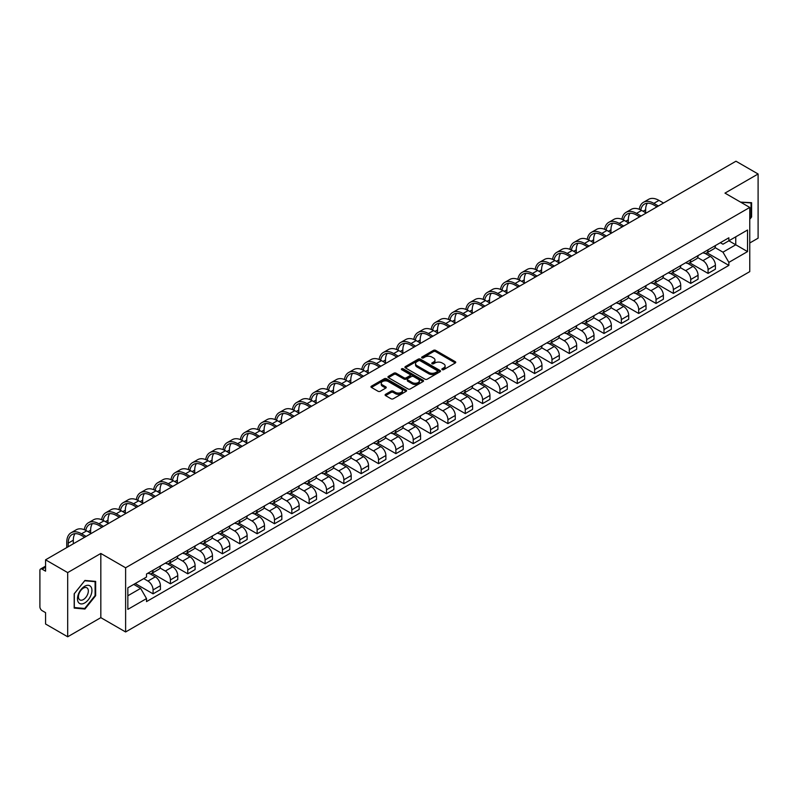 <?xml version="1.0" encoding="UTF-8"?>
<svg xmlns="http://www.w3.org/2000/svg" width="798" height="798" viewBox="0 0 798 798"><rect width="100%" height="100%" fill="white"/><g stroke="black" fill="none" stroke-linecap="round" stroke-linejoin="round"><path stroke-width="1.2" d="M442.172 369.654A1.077 0.628 0 0 0 443.698 369.654L455.289 362.96A1.546 0.888 0 0 0 455.738 362.332A1.546 0.888 0 0 0 455.289 361.694L435.648 350.362A1.546 0.888 0 0 0 433.464 350.362L421.873 357.055A1.077 0.628 0 0 0 423.399 357.933L424.895 357.065A4.938 2.853 0 0 1 431.878 357.065L433.523 358.013A4.938 2.853 0 0 1 434.97 360.028A4.938 2.853 0 0 1 433.523 362.043L432.017 362.91A1.077 0.628 0 0 0 433.543 363.788L435.05 362.93A4.938 2.853 0 0 1 442.032 362.93L443.668 363.868A4.938 2.853 0 0 1 445.114 365.893A4.938 2.853 0 0 1 443.668 367.908L442.172 368.766A1.077 0.628 0 0 0 442.172 369.654L442.172 368.766M385.554 394.332A1.546 0.888 0 0 0 385.105 394.96A1.546 0.888 0 0 0 385.554 395.599L391.07 398.781A1.546 0.888 0 0 0 393.254 398.781L406.132 391.339A1.546 0.888 0 0 0 406.581 390.711A1.546 0.888 0 0 0 406.132 390.082L386.481 378.741A1.546 0.888 0 0 0 384.307 378.741L371.429 386.172A1.546 0.888 0 0 0 370.97 386.801A1.546 0.888 0 0 0 371.429 387.439L378.082 391.279A1.546 0.888 0 0 0 380.267 391.279L385.773 388.097A1.546 0.888 0 0 0 386.232 387.469A1.546 0.888 0 0 0 385.773 386.84L382.471 384.935A4.13 2.384 0 0 1 381.264 383.249A4.13 2.384 0 0 1 383.818 381.045A4.13 2.384 0 0 1 388.317 381.564L401.244 389.025A4.13 2.384 0 0 1 402.451 390.711A4.13 2.384 0 0 1 399.908 392.915A4.13 2.384 0 0 1 395.409 392.397L393.254 391.15A1.546 0.888 0 0 0 391.07 391.15L385.554 394.332L385.554 395.599M125.615 567.777L100.827 553.463L67.69 572.595L45.566 559.817L735.975 161.216L758.1 173.994L724.973 193.116L749.761 207.43L125.615 567.777L125.615 631.966L749.761 271.619L749.761 207.43M425.005 379.18A1.546 0.888 0 0 0 427.189 379.18L440.067 371.748A1.546 0.888 0 0 0 440.516 371.12A1.546 0.888 0 0 0 440.067 370.491L420.426 359.15A1.546 0.888 0 0 0 418.242 359.15L405.364 366.581A1.546 0.888 0 0 0 404.915 367.21A1.546 0.888 0 0 0 405.364 367.838L425.005 379.18M402.032 369.883A1.077 0.628 0 0 1 403.13 370.043L423.08 381.554L410.222 388.975A1.546 0.888 0 0 1 408.037 388.975L388.397 377.634L388.397 376.377A1.546 0.888 0 0 0 387.948 377.005A1.546 0.888 0 0 0 388.397 377.634M388.397 376.377L393.903 373.195A1.546 0.888 0 0 1 396.087 373.195L404.057 377.793A1.546 0.888 0 0 0 406.242 377.793L409.893 375.688A1.546 0.888 0 0 0 410.342 375.06A1.546 0.888 0 0 0 409.893 374.422L401.603 369.634A1.077 0.628 0 0 1 403.13 368.756L423.1 380.287A1.546 0.888 0 0 1 423.548 380.915A1.546 0.888 0 0 1 423.1 381.544L423.1 380.287M67.69 572.595L67.69 636.784L45.566 624.006L45.566 612.645L42.124 610.66A3.142 1.815 -120 0 1 39.9 606.809L39.9 570.48A3.142 1.815 -120 0 1 40.548 569.034L45.566 566.141M749.761 242.991L758.1 238.183L758.1 173.994M67.69 636.784L100.827 617.652L125.615 631.966M45.566 559.817L45.566 571.178L42.124 569.193A3.142 1.815 -120 0 0 40.548 569.034M708.065 249.794A7.232 4.18 60 0 1 706.569 253.046L713.911 248.806A7.232 4.18 -120 0 0 715.407 245.565M697.661 257.584L702.958 260.647A7.232 4.18 60 0 1 708.075 269.505L715.407 265.265A7.232 4.18 -120 0 0 710.29 256.407L705.043 253.375M715.407 265.265L715.407 269.185L708.075 273.415L689.681 262.801M706.569 253.046A7.232 4.18 60 0 1 703.008 252.717M708.075 269.505L708.075 273.415M690.729 259.809A7.232 4.18 60 0 1 689.233 263.061L696.564 258.821A7.232 4.18 -120 0 0 698.06 255.569M672.335 272.816L690.729 283.43L698.06 279.19L698.06 275.28A7.232 4.18 -120 0 0 692.953 266.422L687.696 263.39M689.233 263.061A7.232 4.18 60 0 1 685.672 262.732M680.315 267.599L685.612 270.662A7.232 4.18 60 0 1 690.729 279.519L690.729 283.43M673.382 269.824A7.232 4.18 60 0 1 671.886 273.066L679.228 268.836A7.232 4.18 -120 0 0 680.724 265.584M654.988 282.821L673.382 293.445L680.724 289.205L680.724 285.295A7.232 4.18 -120 0 0 675.607 276.437L670.36 273.405M671.886 273.066A7.232 4.18 60 0 1 668.325 272.746M662.968 277.614L668.265 280.667A7.232 4.18 60 0 1 673.382 289.524L673.382 293.445M656.036 279.839A7.232 4.18 60 0 1 654.54 283.081L661.881 278.851A7.232 4.18 -120 0 0 663.377 275.599M637.642 292.836L656.036 303.459L663.377 299.22L663.377 295.31A7.232 4.18 -120 0 0 658.26 286.452L653.013 283.42M654.54 283.081A7.232 4.18 60 0 1 650.978 282.761M645.622 287.629L650.929 290.681A7.232 4.18 60 0 1 656.036 299.539L656.036 303.459M638.699 289.854A7.232 4.18 60 0 1 637.203 293.095L644.535 288.856A7.232 4.18 -120 0 0 646.031 285.614M620.305 302.851L638.699 313.474L646.031 309.235L646.031 305.315A7.232 4.18 -120 0 0 640.924 296.457L635.667 293.425M637.203 293.095A7.232 4.18 60 0 1 633.642 292.766M628.285 297.634L633.582 300.696A7.232 4.18 60 0 1 638.699 309.554L638.699 313.474M621.353 299.858A7.232 4.18 60 0 1 619.856 303.11L627.188 298.871A7.232 4.18 -120 0 0 628.694 295.629M602.959 312.866L621.353 323.479L628.694 319.25L628.694 315.33A7.232 4.18 -120 0 0 623.577 306.472L618.32 303.44M619.856 303.11A7.232 4.18 60 0 1 616.295 302.781M610.939 307.649L616.236 310.711A7.232 4.18 60 0 1 621.353 319.569L621.353 323.479M604.006 309.873A7.232 4.18 60 0 1 602.51 313.125L609.852 308.886A7.232 4.18 -120 0 0 611.348 305.644M585.612 322.881L604.006 333.494L611.348 329.265L611.348 325.345A7.232 4.18 -120 0 0 606.231 316.487L600.984 313.454M602.51 313.125A7.232 4.18 60 0 1 598.949 312.796M593.592 317.664L598.899 320.726A7.232 4.18 60 0 1 604.006 329.584L604.006 333.494M586.67 319.888A7.232 4.18 60 0 1 585.163 323.14L592.505 318.901A7.232 4.18 -120 0 0 594.001 315.649M568.276 332.896L586.67 343.509L594.001 339.27L594.001 335.36A7.232 4.18 -120 0 0 588.894 326.502L583.637 323.469M585.163 323.14A7.232 4.18 60 0 1 581.612 322.811M576.256 327.679L581.552 330.741A7.232 4.18 60 0 1 586.67 339.599L586.67 343.509M569.323 329.903A7.232 4.18 60 0 1 567.827 333.145L575.159 328.916A7.232 4.18 -120 0 0 576.655 325.664M550.929 342.901L569.323 353.524L576.665 349.285L576.665 345.374A7.232 4.18 -120 0 0 571.548 336.517L566.291 333.484M567.827 333.145A7.232 4.18 60 0 1 564.266 332.826M558.909 337.694L564.206 340.746A7.232 4.18 60 0 1 569.323 349.604L569.323 353.524M551.977 339.918A7.232 4.18 60 0 1 550.48 343.16L557.822 338.931A7.232 4.18 -120 0 0 559.318 335.679M533.583 352.916L551.977 363.539L559.318 359.3L559.318 355.389A7.232 4.18 -120 0 0 554.201 346.531L548.954 343.499M550.48 343.16A7.232 4.18 60 0 1 546.919 342.841M541.563 347.709L546.869 350.761A7.232 4.18 60 0 1 551.977 359.619L551.977 363.539M534.63 349.933A7.232 4.18 60 0 1 533.134 353.175L540.475 348.935A7.232 4.18 -120 0 0 541.972 345.694M516.246 362.93L534.64 373.554L541.972 369.314L541.972 365.394A7.232 4.18 -120 0 0 536.855 356.536L531.608 353.504M533.134 353.175A7.232 4.18 60 0 1 529.573 352.846M524.226 357.713L529.523 360.776A7.232 4.18 60 0 1 534.64 369.634L534.64 373.554M517.294 359.938A7.232 4.18 60 0 1 515.797 363.19L523.129 358.95A7.232 4.18 -120 0 0 524.625 355.709M498.9 372.945L517.294 383.559L524.625 379.329L524.625 375.409A7.232 4.18 -120 0 0 519.518 366.551L514.261 363.519M515.797 363.19A7.232 4.18 60 0 1 512.236 362.861M506.88 367.728L512.176 370.791A7.232 4.18 60 0 1 517.294 379.649L517.294 383.559M499.947 369.953A7.232 4.18 60 0 1 498.451 373.205L505.792 368.965A7.232 4.18 -120 0 0 507.289 365.723M481.553 382.96L499.947 393.574L507.289 389.344L507.289 385.424A7.232 4.18 -120 0 0 502.171 376.566L496.925 373.534M498.451 373.205A7.232 4.18 60 0 1 494.89 372.875M489.533 377.743L494.83 380.806A7.232 4.18 60 0 1 499.947 389.663L499.947 393.574M482.6 379.968A7.232 4.18 60 0 1 481.104 383.22L488.446 378.98A7.232 4.18 -120 0 0 489.942 375.728M464.207 392.965L482.6 403.589L489.942 399.349L489.942 395.439A7.232 4.18 -120 0 0 484.825 386.581L479.578 383.549M481.104 383.22A7.232 4.18 60 0 1 477.543 382.89M472.187 387.758L477.493 390.821A7.232 4.18 60 0 1 482.6 399.678L482.6 403.589M465.264 389.983A7.232 4.18 60 0 1 463.768 393.224L471.099 388.995A7.232 4.18 -120 0 0 472.596 385.743M446.87 402.98L465.264 413.603L472.596 409.364L472.596 405.454A7.232 4.18 -120 0 0 467.488 396.596L462.232 393.564M463.768 393.224A7.232 4.18 60 0 1 460.207 392.905M454.85 397.773L460.147 400.825A7.232 4.18 60 0 1 465.264 409.683L465.264 413.603M447.917 399.998A7.232 4.18 60 0 1 446.421 403.239L453.753 399.01A7.232 4.18 -120 0 0 455.259 395.758M429.524 412.995L447.917 423.618L455.259 419.379L455.259 415.469A7.232 4.18 -120 0 0 450.142 406.611L444.885 403.579M446.421 403.239A7.232 4.18 60 0 1 442.86 402.91M437.504 407.778L442.8 410.84A7.232 4.18 60 0 1 447.917 419.698L447.917 423.618M430.571 410.012A7.232 4.18 60 0 1 429.075 413.254L436.416 409.015A7.232 4.18 -120 0 0 437.912 405.773M412.177 423.01L430.571 433.633L437.912 429.394L437.912 425.474A7.232 4.18 -120 0 0 432.795 416.616L427.548 413.583M429.075 413.254A7.232 4.18 60 0 1 425.514 412.925M420.157 417.793L425.464 420.855A7.232 4.18 60 0 1 430.571 429.713L430.571 433.633M413.234 420.017A7.232 4.18 60 0 1 411.728 423.269L419.07 419.03A7.232 4.18 -120 0 0 420.566 415.788M394.84 433.025L413.234 443.638L420.566 439.409L420.566 435.489A7.232 4.18 -120 0 0 415.459 426.631L410.202 423.598M411.728 423.269A7.232 4.18 60 0 1 408.177 422.94M402.82 427.808L408.117 430.87A7.232 4.18 60 0 1 413.234 439.728L413.234 443.638M395.888 430.032A7.232 4.18 60 0 1 394.392 433.284L401.723 429.045A7.232 4.18 -120 0 0 403.219 425.803M377.494 443.04L395.888 453.653L403.229 449.424L403.229 445.503A7.232 4.18 -120 0 0 398.112 436.646L392.855 433.613M394.392 433.284A7.232 4.18 60 0 1 390.83 432.955M385.474 437.823L390.771 440.885A7.232 4.18 60 0 1 395.888 449.743L395.888 453.653M378.541 440.047A7.232 4.18 60 0 1 377.045 443.299L384.387 439.06A7.232 4.18 -120 0 0 385.883 435.808M360.147 453.045L378.541 463.668L385.883 459.429L385.883 455.518A7.232 4.18 -120 0 0 380.766 446.661L375.519 443.628M377.045 443.299A7.232 4.18 60 0 1 373.484 442.97M368.127 447.838L373.434 450.9A7.232 4.18 60 0 1 378.541 459.758L378.541 463.668M361.195 450.062A7.232 4.18 60 0 1 359.699 453.304L367.04 449.075A7.232 4.18 -120 0 0 368.536 445.823M342.811 463.059L361.205 473.683L368.536 469.443L368.536 465.533A7.232 4.18 -120 0 0 363.419 456.675L358.172 453.643M359.699 453.304A7.232 4.18 60 0 1 356.137 452.985M350.791 457.853L356.088 460.905A7.232 4.18 60 0 1 361.205 469.763L361.205 473.683M343.858 460.077A7.232 4.18 60 0 1 342.362 463.319L349.694 459.079A7.232 4.18 -120 0 0 351.19 455.838M325.464 473.074L343.858 483.698L351.19 479.458L351.19 475.548A7.232 4.18 -120 0 0 346.083 466.69L340.826 463.658M342.362 463.319A7.232 4.18 60 0 1 338.801 462.99M333.444 467.857L338.741 470.92A7.232 4.18 60 0 1 343.858 479.778L343.858 483.698M326.512 470.092A7.232 4.18 60 0 1 325.015 473.334L332.357 469.094A7.232 4.18 -120 0 0 333.853 465.852M308.118 483.089L326.512 493.713L333.853 489.473L333.853 485.553A7.232 4.18 -120 0 0 328.736 476.695L323.489 473.663M325.015 473.334A7.232 4.18 60 0 1 321.454 473.005M316.098 477.872L321.394 480.935A7.232 4.18 60 0 1 326.512 489.792L326.512 493.713M309.165 480.097A7.232 4.18 60 0 1 307.669 483.349L315.011 479.109A7.232 4.18 -120 0 0 316.507 475.867M290.771 493.104L309.165 503.718L316.507 499.488L316.507 495.568A7.232 4.18 -120 0 0 311.39 486.71L306.143 483.678M307.669 483.349A7.232 4.18 60 0 1 304.108 483.019M298.751 487.887L304.058 490.95A7.232 4.18 60 0 1 309.165 499.807L309.165 503.718M291.829 490.112A7.232 4.18 60 0 1 290.332 493.364L297.664 489.124A7.232 4.18 -120 0 0 299.16 485.882M273.435 503.119L291.829 513.732L299.16 509.503L299.16 505.583A7.232 4.18 -120 0 0 294.053 496.725L288.796 493.693M290.332 493.364A7.232 4.18 60 0 1 286.771 493.034M281.415 497.902L286.711 500.964A7.232 4.18 60 0 1 291.829 509.822L291.829 513.732M274.482 500.127A7.232 4.18 60 0 1 272.986 503.378L280.317 499.139A7.232 4.18 -120 0 0 281.824 495.887M256.088 513.124L274.482 523.747L281.824 519.508L281.824 515.598A7.232 4.18 -120 0 0 276.707 506.74L271.45 503.708M272.986 503.378A7.232 4.18 60 0 1 269.425 503.049M264.068 507.917L269.365 510.979A7.232 4.18 60 0 1 274.482 519.837L274.482 523.747M257.136 510.141A7.232 4.18 60 0 1 255.639 513.383L262.981 509.154A7.232 4.18 -120 0 0 264.477 505.902M238.742 523.139L257.136 533.762L264.477 529.523L264.477 525.613A7.232 4.18 -120 0 0 259.36 516.755L254.113 513.722M255.639 513.383A7.232 4.18 60 0 1 252.078 513.064M246.722 517.932L252.028 520.984A7.232 4.18 60 0 1 257.136 529.842L257.136 533.762M239.799 520.156A7.232 4.18 60 0 1 238.293 523.398L245.634 519.159A7.232 4.18 -120 0 0 247.131 515.917M221.405 533.154L239.799 543.777L247.131 539.538L247.131 535.618A7.232 4.18 -120 0 0 242.023 526.76L236.767 523.727M238.293 523.398A7.232 4.18 60 0 1 234.742 523.069M229.385 527.937L234.682 530.999A7.232 4.18 60 0 1 239.799 539.857L239.799 543.777M222.452 530.171A7.232 4.18 60 0 1 220.956 533.413L228.288 529.174A7.232 4.18 -120 0 0 229.794 525.932M204.059 543.169L222.452 553.792L229.794 549.553L229.794 545.633A7.232 4.18 -120 0 0 224.677 536.775L219.42 533.742M220.956 533.413A7.232 4.18 60 0 1 217.395 533.084M212.039 537.952L217.335 541.014A7.232 4.18 60 0 1 222.452 549.872L222.452 553.792M205.106 540.176A7.232 4.18 60 0 1 203.61 543.428L210.951 539.189A7.232 4.18 -120 0 0 212.448 535.947M186.712 553.184L205.106 563.797L212.448 559.568L212.448 555.647A7.232 4.18 -120 0 0 207.33 546.79L202.084 543.757M203.61 543.428A7.232 4.18 60 0 1 200.049 543.099M194.692 547.967L199.999 551.029A7.232 4.18 60 0 1 205.106 559.887L205.106 563.797M187.759 550.191A7.232 4.18 60 0 1 186.263 553.443L193.605 549.204A7.232 4.18 -120 0 0 195.101 545.952M169.376 563.198L187.769 573.812L195.101 569.582L195.101 565.662A7.232 4.18 -120 0 0 189.984 556.805L184.737 553.772M186.263 553.443A7.232 4.18 60 0 1 182.702 553.114M177.356 557.982L182.652 561.044A7.232 4.18 60 0 1 187.769 569.902L187.769 573.812M170.423 560.206A7.232 4.18 60 0 1 168.927 563.448L176.258 559.218A7.232 4.18 -120 0 0 177.755 555.967M152.029 573.203L170.423 583.827L177.755 579.587L177.755 575.677A7.232 4.18 -120 0 0 172.647 566.819L167.39 563.787M168.927 563.448A7.232 4.18 60 0 1 165.366 563.129M160.009 567.996L165.306 571.049A7.232 4.18 60 0 1 170.423 579.917L170.423 583.827M153.076 570.221A7.232 4.18 60 0 1 151.58 573.463L158.922 569.233A7.232 4.18 -120 0 0 160.418 565.981M135.231 583.538L153.076 593.842L160.418 589.602L160.418 585.692A7.232 4.18 -120 0 0 155.301 576.834L150.054 573.802M151.58 573.463A7.232 4.18 60 0 1 148.019 573.144M143.74 578.63L147.959 581.064A7.232 4.18 60 0 1 153.076 589.922L153.076 593.842M720.355 242.702L722.968 244.208L747.536 230.024L735.756 236.826L735.756 244.787L722.968 252.168L714.998 247.57M127.84 595.767L140.628 588.385L146.523 598.59L127.84 609.373L127.84 587.807L146.523 577.024L146.523 574.001L728.863 237.794L728.863 240.806L747.536 251.589L728.863 262.382L722.968 252.168M747.536 230.024L747.536 251.589M146.523 598.59L146.523 601.602L728.863 265.395L728.863 262.382M749.761 219.27L751.596 216.996L751.596 202.692L740.554 202.113M100.827 553.463L100.827 617.652M74.194 608.086L84.927 609.044L95.65 595.697L95.65 581.393L84.927 580.435L74.194 593.782L74.194 608.086M140.628 588.385L133.735 584.405M707.018 252.786L728.863 265.395M751.038 216.667L751.596 216.996M83.79 608.385L84.927 609.044M95.102 595.378L95.65 595.697M442.601 369.803L443.668 369.185A4.938 2.853 0 0 0 445.114 367.17L445.114 365.893M434.97 360.028L434.97 361.314A4.938 2.853 0 0 1 433.523 363.329L432.446 363.948M455.269 362.97L435.648 351.639A1.546 0.888 0 0 0 433.464 351.639L422.302 358.083M440.067 370.491L440.067 371.748L420.426 360.427A1.546 0.888 0 0 0 418.242 360.427L405.384 367.848L405.364 366.581M437.334 371.559A1.077 0.628 0 0 0 437.334 370.681L420.097 360.726A1.077 0.628 0 0 0 418.571 360.726L416.985 361.634A4.938 2.853 0 0 0 415.539 363.649A4.938 2.853 0 0 0 416.985 365.664L428.775 372.476A4.938 2.853 0 0 0 435.758 372.476L437.334 371.559L437.334 372.846A1.077 0.628 0 0 0 437.653 372.397L437.653 371.12M415.539 363.649L415.539 364.935A4.938 2.853 0 0 0 416.985 366.95L416.985 365.664M437.334 372.846L435.758 373.753A4.938 2.853 0 0 1 428.775 373.753L416.985 366.95M388.417 377.654L393.903 374.481L393.903 373.195M410.342 375.06L410.342 376.337A1.546 0.888 0 0 1 409.893 376.965L406.242 379.08A1.546 0.888 0 0 1 404.057 379.08L396.087 374.481A1.546 0.888 0 0 0 393.903 374.481M412.317 382.571A4.13 2.384 0 0 0 416.825 383.09A4.13 2.384 0 0 0 419.369 380.885A4.13 2.384 0 0 0 418.162 379.2L413.603 376.566A1.546 0.888 0 0 0 411.419 376.566L407.768 378.681A1.546 0.888 0 0 0 407.309 379.309A1.546 0.888 0 0 0 407.768 379.938L412.317 382.571L412.317 383.848A4.13 2.384 0 0 0 416.825 384.367A4.13 2.384 0 0 0 419.369 382.162L419.369 380.885M407.309 379.309L407.309 380.596A1.546 0.888 0 0 0 407.768 381.225L407.768 379.938M412.317 383.848L407.768 381.225M402.451 390.711L402.451 391.998A4.13 2.384 0 0 1 399.908 394.202A4.13 2.384 0 0 1 395.409 393.683L393.254 392.436A1.546 0.888 0 0 0 391.07 392.436L385.574 395.609M381.264 383.249L381.264 384.526A4.13 2.384 0 0 0 382.471 386.212L382.471 384.935M385.753 388.107L382.471 386.212M406.112 391.349L386.481 380.028A1.546 0.888 0 0 0 384.307 380.028L371.449 387.449M640.774 209.944A18.863 10.893 60 0 1 644.435 204.089A18.863 10.893 60 0 1 653.871 205.026L656.983 206.822M663.547 203.041L658.988 200.408A20.908 12.07 -120 0 0 648.535 199.37L643.417 202.323A20.908 12.07 -120 0 0 639.278 209.276M658.43 205.994L653.871 203.36A20.908 12.07 -120 0 0 643.417 202.323M639.088 216.517L639.088 217.156M645.642 212.727L645.642 209.774A18.863 10.893 60 0 1 647.348 203.231M740.574 202.133L751.038 202.971L751.038 216.837L749.761 218.423M750.349 202.572L751.038 202.971M90.962 586.829A10.224 5.905 120 0 0 81.087 589.473A10.224 5.905 120 0 0 78.443 602.4A10.224 5.905 120 0 0 88.319 599.747A10.224 5.905 120 0 0 90.962 586.829M87.67 588.525A6.992 4.04 120 0 0 86.882 587.787A6.992 4.04 120 0 0 80.379 591.059A6.992 4.04 120 0 0 79.102 599.178A6.992 4.04 120 0 0 79.89 599.906A6.992 4.04 120 0 0 86.403 596.645A6.992 4.04 120 0 0 87.67 588.525M84.708 608.475L74.314 607.537L74.314 593.682L84.708 580.754L95.102 581.682L95.102 595.537L84.708 608.475M94.413 581.283L95.102 581.682M623.428 219.959A18.863 10.893 60 0 1 627.098 214.103A18.863 10.893 60 0 1 636.525 215.041L639.637 216.837M646.2 213.046L641.642 210.423A20.908 12.07 -120 0 0 631.188 209.385L626.071 212.338A20.908 12.07 -120 0 0 621.931 219.28M641.083 215.999L636.525 213.375A20.908 12.07 -120 0 0 626.071 212.338M621.742 226.532L621.742 227.171M628.305 222.742L628.305 219.789A18.863 10.893 60 0 1 630.001 213.236M606.091 229.974A18.863 10.893 60 0 1 609.752 224.118A18.863 10.893 60 0 1 619.188 225.056L622.3 226.851M628.854 223.061L624.295 220.428A20.908 12.07 -120 0 0 613.842 219.4L608.734 222.353A20.908 12.07 -120 0 0 604.585 229.295M623.747 226.014L619.188 223.38A20.908 12.07 -120 0 0 608.734 222.353M604.395 236.537L604.395 237.186M610.959 232.757L610.959 229.804A18.863 10.893 60 0 1 612.665 223.25M588.744 239.989A18.863 10.893 60 0 1 592.405 234.133A18.863 10.893 60 0 1 601.842 235.061L604.954 236.866M611.517 233.076L606.959 230.442A20.908 12.07 -120 0 0 596.505 229.405L591.388 232.358A20.908 12.07 -120 0 0 587.248 239.31M606.4 236.028L601.842 233.395A20.908 12.07 -120 0 0 591.388 232.358M587.059 246.552L587.059 247.2M593.612 242.772L593.612 239.819A18.863 10.893 60 0 1 595.318 233.265M571.398 249.993A18.863 10.893 60 0 1 575.069 244.148A18.863 10.893 60 0 1 584.495 245.076L587.607 246.871M594.171 243.091L589.612 240.457A20.908 12.07 -120 0 0 579.158 239.42L574.041 242.373A20.908 12.07 -120 0 0 569.902 249.325M589.054 246.043L584.495 243.41A20.908 12.07 -120 0 0 574.041 242.373M569.712 256.567L569.712 257.205M576.276 252.786L576.276 249.834A18.863 10.893 60 0 1 577.971 243.28M554.051 260.008A18.863 10.893 60 0 1 557.722 254.153A18.863 10.893 60 0 1 567.159 255.091L570.271 256.886M576.824 253.106L572.266 250.472A20.908 12.07 -120 0 0 561.812 249.435L556.695 252.387A20.908 12.07 -120 0 0 552.555 259.34M571.717 256.058L567.159 253.425A20.908 12.07 -120 0 0 556.695 252.387M552.366 266.582L552.366 267.22M558.929 262.791L558.929 259.839A18.863 10.893 60 0 1 560.635 253.295M536.715 270.023A18.863 10.893 60 0 1 540.376 264.168A18.863 10.893 60 0 1 549.812 265.106L552.924 266.901M559.488 263.111L554.929 260.487A20.908 12.07 -120 0 0 544.465 259.45L539.358 262.402A20.908 12.07 -120 0 0 535.219 269.355M554.371 266.063L549.812 263.44A20.908 12.07 -120 0 0 539.358 262.402M535.029 276.597L535.029 277.235M541.583 272.806L541.583 269.854A18.863 10.893 60 0 1 543.288 263.31M519.368 280.038A18.863 10.893 60 0 1 523.029 274.183A18.863 10.893 60 0 1 532.466 275.12L535.578 276.916M542.141 273.125L537.583 270.502A20.908 12.07 -120 0 0 527.129 269.465L522.012 272.417A20.908 12.07 -120 0 0 517.872 279.36M537.024 276.078L532.466 273.455A20.908 12.07 -120 0 0 522.012 272.417M517.683 286.612L517.683 287.25M524.236 282.821L524.236 279.869A18.863 10.893 60 0 1 525.942 273.315M502.022 290.053A18.863 10.893 60 0 1 505.693 284.198A18.863 10.893 60 0 1 515.119 285.135L518.241 286.931M524.795 283.14L520.236 280.507A20.908 12.07 -120 0 0 509.782 279.48L504.665 282.432A20.908 12.07 -120 0 0 500.526 289.375M519.678 286.093L515.119 283.46A20.908 12.07 -120 0 0 504.665 282.432M500.336 296.617L500.336 297.265M506.9 292.836L506.9 289.883A18.863 10.893 60 0 1 508.605 283.33M484.685 300.068A18.863 10.893 60 0 1 488.346 294.213A18.863 10.893 60 0 1 497.782 295.14L500.895 296.946M507.448 293.155L502.89 290.522A20.908 12.07 -120 0 0 492.436 289.484L487.329 292.437A20.908 12.07 -120 0 0 483.189 299.39M502.341 296.108L497.782 293.474A20.908 12.07 -120 0 0 487.329 292.437M482.99 306.632L482.99 307.28M489.553 302.851L489.553 299.898A18.863 10.893 60 0 1 491.259 293.345M467.339 310.073A18.863 10.893 60 0 1 471 304.228A18.863 10.893 60 0 1 480.436 305.155L483.548 306.951M490.112 303.17L485.553 300.537A20.908 12.07 -120 0 0 475.099 299.499L469.982 302.452A20.908 12.07 -120 0 0 465.842 309.405M484.994 306.123L480.436 303.489A20.908 12.07 -120 0 0 469.982 302.452M465.653 316.646L465.653 317.285M472.207 312.856L472.207 309.913A18.863 10.893 60 0 1 473.912 303.36M449.992 320.088A18.863 10.893 60 0 1 453.663 314.232A18.863 10.893 60 0 1 463.089 315.17L466.202 316.966M472.765 313.185L468.207 310.552A20.908 12.07 -120 0 0 457.753 309.514L452.636 312.467A20.908 12.07 -120 0 0 448.496 319.419M467.648 316.138L463.089 313.504A20.908 12.07 -120 0 0 452.636 312.467M448.306 326.661L448.306 327.3M454.87 322.871L454.87 319.918A18.863 10.893 60 0 1 456.566 313.375M432.656 330.103A18.863 10.893 60 0 1 436.316 324.247A18.863 10.893 60 0 1 445.753 325.185L448.865 326.981M455.419 323.19L450.86 320.567A20.908 12.07 -120 0 0 440.406 319.529L435.299 322.482A20.908 12.07 -120 0 0 431.149 329.434M450.311 326.143L445.753 323.519A20.908 12.07 -120 0 0 435.299 322.482M430.96 336.676L430.96 337.315M437.523 332.886L437.523 329.933A18.863 10.893 60 0 1 439.229 323.389M415.309 340.118A18.863 10.893 60 0 1 418.97 334.262A18.863 10.893 60 0 1 428.406 335.2L431.519 336.995M438.082 333.205L433.523 330.572A20.908 12.07 -120 0 0 423.07 329.544L417.953 332.497A20.908 12.07 -120 0 0 413.813 339.439M432.965 336.158L428.406 333.524A20.908 12.07 -120 0 0 417.953 332.497M413.623 346.691L413.623 347.329M420.177 342.901L420.177 339.948A18.863 10.893 60 0 1 421.883 333.394M397.963 350.132A18.863 10.893 60 0 1 401.633 344.277A18.863 10.893 60 0 1 411.06 345.215L414.172 347.01M420.736 343.22L416.177 340.586A20.908 12.07 -120 0 0 405.723 339.549L400.606 342.502A20.908 12.07 -120 0 0 396.466 349.454M415.618 346.172L411.06 343.539A20.908 12.07 -120 0 0 400.606 342.502M396.277 356.696L396.277 357.344M402.84 352.916L402.84 349.963A18.863 10.893 60 0 1 404.536 343.409M380.616 360.147A18.863 10.893 60 0 1 384.287 354.292A18.863 10.893 60 0 1 393.723 355.22L396.835 357.025M403.389 353.235L398.83 350.601A20.908 12.07 -120 0 0 388.377 349.564L383.259 352.517A20.908 12.07 -120 0 0 379.12 359.469M398.282 356.187L393.723 353.554A20.908 12.07 -120 0 0 383.259 352.517M378.93 366.711L378.93 367.359M385.494 362.93L385.494 359.978A18.863 10.893 60 0 1 387.2 353.424M363.28 370.152A18.863 10.893 60 0 1 366.94 364.307A18.863 10.893 60 0 1 376.377 365.235L379.489 367.03M386.052 363.25L381.494 360.616A20.908 12.07 -120 0 0 371.03 359.579L365.923 362.531A20.908 12.07 -120 0 0 361.783 369.484M380.935 366.202L376.377 363.569A20.908 12.07 -120 0 0 365.923 362.531M361.594 376.726L361.594 377.364M368.147 372.935L368.147 369.983A18.863 10.893 60 0 1 369.853 363.439M345.933 380.167A18.863 10.893 60 0 1 349.594 374.312A18.863 10.893 60 0 1 359.03 375.25L362.142 377.045M368.706 373.264L364.147 370.631A20.908 12.07 -120 0 0 353.694 369.594L348.576 372.546A20.908 12.07 -120 0 0 344.437 379.499M363.589 376.217L359.03 373.584A20.908 12.07 -120 0 0 348.576 372.546M344.247 386.741L344.247 387.379M350.801 382.95L350.801 379.998A18.863 10.893 60 0 1 352.507 373.454M328.586 390.182A18.863 10.893 60 0 1 332.257 384.327A18.863 10.893 60 0 1 341.684 385.264L344.806 387.06M351.359 383.269L346.801 380.646A20.908 12.07 -120 0 0 336.347 379.609L331.23 382.561A20.908 12.07 -120 0 0 327.09 389.514M346.242 386.222L341.684 383.599A20.908 12.07 -120 0 0 331.23 382.561M326.901 396.756L326.901 397.394M333.464 392.965L333.464 390.013A18.863 10.893 60 0 1 335.17 383.469M311.25 400.197A18.863 10.893 60 0 1 314.911 394.342A18.863 10.893 60 0 1 324.347 395.279L327.459 397.075M334.013 393.284L329.454 390.651A20.908 12.07 -120 0 0 319.001 389.624L313.893 392.576A20.908 12.07 -120 0 0 309.754 399.519M328.906 396.237L324.347 393.604A20.908 12.07 -120 0 0 313.893 392.576M309.554 406.771L309.554 407.409M316.118 402.98L316.118 400.027A18.863 10.893 60 0 1 317.823 393.474M293.903 410.212A18.863 10.893 60 0 1 297.564 404.357A18.863 10.893 60 0 1 307.001 405.294L310.113 407.09M316.676 403.299L312.118 400.666A20.908 12.07 -120 0 0 301.664 399.628L296.547 402.581A20.908 12.07 -120 0 0 292.407 409.534M311.559 406.252L307.001 403.618A20.908 12.07 -120 0 0 296.547 402.581M292.218 416.775L292.218 417.424M298.771 412.995L298.771 410.042A18.863 10.893 60 0 1 300.477 403.489M276.557 420.227A18.863 10.893 60 0 1 280.228 414.371A18.863 10.893 60 0 1 289.654 415.299L292.766 417.105M299.33 413.314L294.771 410.681A20.908 12.07 -120 0 0 284.317 409.643L279.2 412.596A20.908 12.07 -120 0 0 275.061 419.549M294.213 416.267L289.654 413.633A20.908 12.07 -120 0 0 279.2 412.596M274.871 426.79L274.871 427.439M281.435 423.01L281.435 420.057A18.863 10.893 60 0 1 283.13 413.504M259.22 430.232A18.863 10.893 60 0 1 262.881 424.386A18.863 10.893 60 0 1 272.317 425.314L275.43 427.11M281.983 423.329L277.425 420.696A20.908 12.07 -120 0 0 266.971 419.658L261.864 422.611A20.908 12.07 -120 0 0 257.714 429.563M276.876 426.282L272.317 423.648A20.908 12.07 -120 0 0 261.864 422.611M257.525 436.805L257.525 437.444M264.088 433.015L264.088 430.062A18.863 10.893 60 0 1 265.794 423.519M241.874 440.247A18.863 10.893 60 0 1 245.535 434.391A18.863 10.893 60 0 1 254.971 435.329L258.083 437.124M264.647 433.344L260.088 430.711A20.908 12.07 -120 0 0 249.634 429.673L244.517 432.626A20.908 12.07 -120 0 0 240.378 439.578M259.53 436.297L254.971 433.663A20.908 12.07 -120 0 0 244.517 432.626M240.188 446.82L240.188 447.459M246.742 443.03L246.742 440.077A18.863 10.893 60 0 1 248.447 433.533M224.527 450.262A18.863 10.893 60 0 1 228.198 444.406A18.863 10.893 60 0 1 237.624 445.344L240.737 447.139M247.3 443.349L242.742 440.725A20.908 12.07 -120 0 0 232.288 439.688L227.171 442.641A20.908 12.07 -120 0 0 223.031 449.593M242.183 446.301L237.624 443.678A20.908 12.07 -120 0 0 227.171 442.641M222.842 456.835L222.842 457.473M229.405 453.045L229.405 450.092A18.863 10.893 60 0 1 231.101 443.548M207.181 460.276A18.863 10.893 60 0 1 210.852 454.421A18.863 10.893 60 0 1 220.288 455.359L223.4 457.154M229.954 453.364L225.395 450.73A20.908 12.07 -120 0 0 214.941 449.703L209.824 452.656A20.908 12.07 -120 0 0 205.684 459.598M224.846 456.316L220.288 453.683A20.908 12.07 -120 0 0 209.824 452.656M205.495 466.85L205.495 467.488M212.059 463.059L212.059 460.107A18.863 10.893 60 0 1 213.764 453.553M189.844 470.291A18.863 10.893 60 0 1 193.505 464.436A18.863 10.893 60 0 1 202.941 465.374L206.054 467.169M212.617 463.379L208.059 460.745A20.908 12.07 -120 0 0 197.595 459.708L192.488 462.66A20.908 12.07 -120 0 0 188.348 469.613M207.5 466.331L202.941 463.698A20.908 12.07 -120 0 0 192.488 462.66M188.158 476.855L188.158 477.503M194.712 473.074L194.712 470.122A18.863 10.893 60 0 1 196.418 463.568M172.498 480.306A18.863 10.893 60 0 1 176.159 474.451A18.863 10.893 60 0 1 185.595 475.379L188.707 477.184M195.271 473.394L190.712 470.76A20.908 12.07 -120 0 0 180.258 469.723L175.141 472.675A20.908 12.07 -120 0 0 171.001 479.628M190.153 476.346L185.595 473.713A20.908 12.07 -120 0 0 175.141 472.675M170.812 486.87L170.812 487.518M177.365 483.089L177.365 480.137A18.863 10.893 60 0 1 179.071 473.583M155.151 490.311A18.863 10.893 60 0 1 158.822 484.466A18.863 10.893 60 0 1 168.248 485.393L171.371 487.189M177.924 483.408L173.366 480.775A20.908 12.07 -120 0 0 162.912 479.738L157.795 482.69A20.908 12.07 -120 0 0 153.655 489.643M172.807 486.361L168.248 483.728A20.908 12.07 -120 0 0 157.795 482.69M153.465 496.885L153.465 497.523M160.029 493.094L160.029 490.142A18.863 10.893 60 0 1 161.735 483.598M137.815 500.326A18.863 10.893 60 0 1 141.475 494.471A18.863 10.893 60 0 1 150.912 495.408L154.024 497.204M160.578 493.423L156.019 490.79A20.908 12.07 -120 0 0 145.565 489.753L140.458 492.705A20.908 12.07 -120 0 0 136.318 499.658M155.47 496.376L150.912 493.743A20.908 12.07 -120 0 0 140.458 492.705M136.119 506.9L136.119 507.538M142.682 503.109L142.682 500.156A18.863 10.893 60 0 1 144.388 493.613M120.468 510.341A18.863 10.893 60 0 1 124.129 504.486A18.863 10.893 60 0 1 133.565 505.423L136.677 507.219M143.241 503.428L138.682 500.805A20.908 12.07 -120 0 0 128.229 499.767L123.111 502.72A20.908 12.07 -120 0 0 118.972 509.673M138.124 506.381L133.565 503.757A20.908 12.07 -120 0 0 123.111 502.72M118.782 516.914L118.782 517.553M125.336 513.124L125.336 510.171A18.863 10.893 60 0 1 127.042 503.628M103.122 520.356A18.863 10.893 60 0 1 106.792 514.501A18.863 10.893 60 0 1 116.219 515.438L119.331 517.234M125.894 513.443L121.336 510.81A20.908 12.07 -120 0 0 110.882 509.782L105.765 512.735A20.908 12.07 -120 0 0 101.625 519.678M120.777 516.396L116.219 513.762A20.908 12.07 -120 0 0 105.765 512.735M101.436 526.929L101.436 527.568M107.999 523.139L107.999 520.186A18.863 10.893 60 0 1 109.695 513.633M85.785 530.371A18.863 10.893 60 0 1 89.446 524.515A18.863 10.893 60 0 1 98.882 525.453L101.994 527.249M108.548 523.458L103.989 520.825A20.908 12.07 -120 0 0 93.536 519.787L88.428 522.74A20.908 12.07 -120 0 0 84.279 529.692M103.441 526.411L98.882 523.777A20.908 12.07 -120 0 0 88.428 522.74M84.089 536.934L84.089 537.583M90.653 533.154L90.653 530.201A18.863 10.893 60 0 1 92.359 523.648M68.199 546.76L68.199 543.169A18.863 10.893 60 0 1 72.099 534.53A18.863 10.893 60 0 1 81.536 535.458L84.648 537.263M91.211 533.473L86.653 530.84A20.908 12.07 -120 0 0 76.199 529.802L71.082 532.755A20.908 12.07 -120 0 0 66.753 542.331L66.753 547.598M86.094 536.426L81.536 533.792A20.908 12.07 -120 0 0 71.082 532.755M73.306 543.807L73.306 540.216A18.863 10.893 60 0 1 75.012 533.663M170.423 579.917L177.755 575.677M187.769 569.902L195.101 565.662M205.106 559.887L212.448 555.647M222.452 549.872L229.794 545.633M239.799 539.857L247.131 535.618M257.136 529.842L264.477 525.613M274.482 519.837L281.824 515.598M291.829 509.822L299.16 505.583M309.165 499.807L316.507 495.568M326.512 489.792L333.853 485.553M343.858 479.778L351.19 475.548M361.205 469.763L368.536 465.533M378.541 459.758L385.883 455.518M395.888 449.743L403.229 445.503M413.234 439.728L420.566 435.489M430.571 429.713L437.912 425.474M447.917 419.698L455.259 415.469M465.264 409.683L472.596 405.454M482.6 399.678L489.942 395.439M499.947 389.663L507.289 385.424M517.294 379.649L524.625 375.409M534.64 369.634L541.972 365.394M551.977 359.619L559.318 355.389M569.323 349.604L576.665 345.374M586.67 339.599L594.001 335.36M604.006 329.584L611.348 325.345M621.353 319.569L628.694 315.33M638.699 309.554L646.031 305.315M656.036 299.539L663.377 295.31M673.382 289.524L680.724 285.295M690.729 279.519L698.06 275.28M153.076 589.922L160.418 585.692M147.959 581.064L155.301 576.834M165.306 571.049L172.647 566.819M182.652 561.044L189.984 556.805M199.999 551.029L207.33 546.79M217.335 541.014L224.677 536.775M234.682 530.999L242.023 526.76M252.028 520.984L259.36 516.755M269.365 510.979L276.707 506.74M286.711 500.964L294.053 496.725M304.058 490.95L311.39 486.71M321.394 480.935L328.736 476.695M338.741 470.92L346.083 466.69M356.088 460.905L363.419 456.675M373.434 450.9L380.766 446.661M390.771 440.885L398.112 436.646M408.117 430.87L415.459 426.631M425.464 420.855L432.795 416.616M442.8 410.84L450.142 406.611M460.147 400.825L467.488 396.596M477.493 390.821L484.825 386.581M494.83 380.806L502.171 376.566M512.176 370.791L519.518 366.551M529.523 360.776L536.855 356.536M546.869 350.761L554.201 346.531M564.206 340.746L571.548 336.517M581.552 330.741L588.894 326.502M598.899 320.726L606.231 316.487M616.236 310.711L623.577 306.472M633.582 300.696L640.924 296.457M650.929 290.681L658.26 286.452M668.265 280.667L675.607 276.437M685.612 270.662L692.953 266.422M702.958 260.647L710.29 256.407M45.566 567.198L42.124 569.193M443.668 369.185L443.668 367.908M432.017 363.788L432.017 362.91M433.523 363.329L433.523 362.043M421.873 357.933L421.873 357.055M433.464 351.639L433.464 350.362M435.648 351.639L435.648 350.362M455.289 362.96L455.289 361.694M418.242 360.427L418.242 359.15M420.426 360.427L420.426 359.15M428.775 373.753L428.775 372.476M435.758 373.753L435.758 372.476M396.087 374.481L396.087 373.195M404.057 379.08L404.057 377.793M406.242 379.08L406.242 377.793M409.893 376.965L409.893 375.688M403.13 370.043L403.13 368.756M391.07 392.436L391.07 391.15M393.254 392.436L393.254 391.15M395.409 393.683L395.409 392.397M385.773 388.097L385.773 386.84M371.429 387.439L371.429 386.172M384.307 380.028L384.307 378.741M386.481 380.028L386.481 378.741M406.132 391.339L406.132 390.082M653.871 203.36L658.988 200.408M643.088 211.251L645.642 209.774M636.525 213.375L641.642 210.423M625.742 221.265L628.305 219.789M619.188 223.38L624.295 220.428M608.405 231.28L610.959 229.804M601.842 233.395L606.959 230.442M591.059 241.295L593.612 239.819M584.495 243.41L589.612 240.457M573.712 251.31L576.276 249.834M567.159 253.425L572.266 250.472M556.366 261.315L558.929 259.839M549.812 263.44L554.929 260.487M539.029 271.33L541.583 269.854M532.466 273.455L537.583 270.502M521.683 281.345L524.236 279.869M515.119 283.46L520.236 280.507M504.336 291.36L506.9 289.883M497.782 293.474L502.89 290.522M486.999 301.375L489.553 299.898M480.436 303.489L485.553 300.537M469.653 311.38L472.207 309.913M463.089 313.504L468.207 310.552M452.306 321.394L454.87 319.918M445.753 323.519L450.86 320.567M434.97 331.409L437.523 329.933M428.406 333.524L433.523 330.572M417.623 341.424L420.177 339.948M411.06 343.539L416.177 340.586M400.277 351.439L402.84 349.963M393.723 353.554L398.83 350.601M382.93 361.454L385.494 359.978M376.377 363.569L381.494 360.616M365.594 371.459L368.147 369.983M359.03 373.584L364.147 370.631M348.247 381.474L350.801 379.998M341.684 383.599L346.801 380.646M330.901 391.489L333.464 390.013M324.347 393.604L329.454 390.651M313.564 401.504L316.118 400.027M307.001 403.618L312.118 400.666M296.218 411.519L298.771 410.042M289.654 413.633L294.771 410.681M278.871 421.534L281.435 420.057M272.317 423.648L277.425 420.696M261.535 431.538L264.088 430.062M254.971 433.663L260.088 430.711M244.188 441.553L246.742 440.077M237.624 443.678L242.742 440.725M226.841 451.568L229.405 450.092M220.288 453.683L225.395 450.73M209.495 461.583L212.059 460.107M202.941 463.698L208.059 460.745M192.158 471.598L194.712 470.122M185.595 473.713L190.712 470.76M174.812 481.613L177.365 480.137M168.248 483.728L173.366 480.775M157.465 491.618L160.029 490.142M150.912 493.743L156.019 490.79M140.129 501.633L142.682 500.156M133.565 503.757L138.682 500.805M122.782 511.648L125.336 510.171M116.219 513.762L121.336 510.81M105.436 521.663L107.999 520.186M98.882 523.777L103.989 520.825M88.099 531.677L90.653 530.201M81.536 533.792L86.653 530.84M68.199 543.169L73.306 540.216"/></g></svg>
